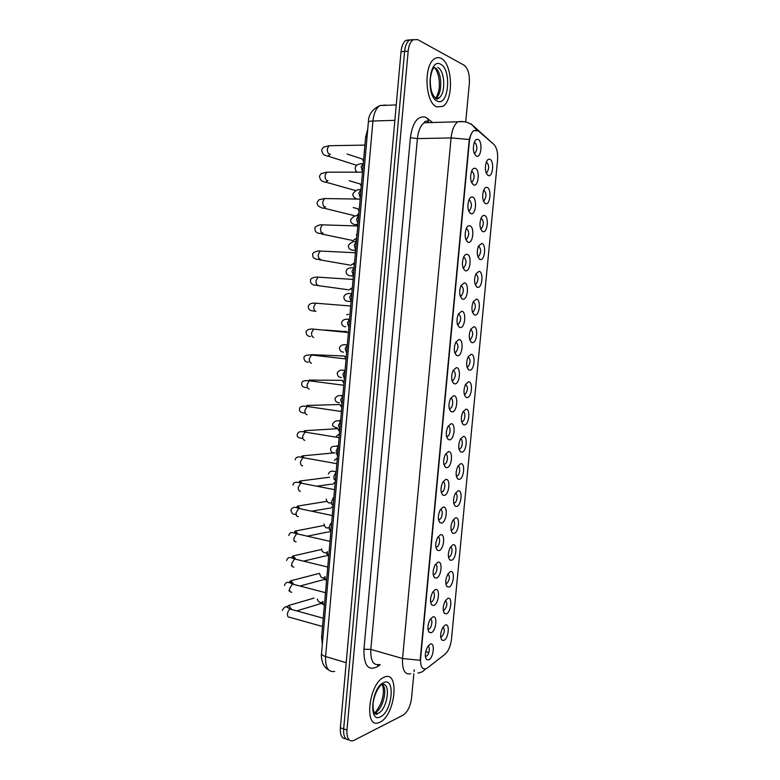 <?xml version="1.0" encoding="UTF-8"?>
<svg xmlns="http://www.w3.org/2000/svg" width="780" height="780" viewBox="0 0 780 780"><rect width="100%" height="100%" fill="white"/><g stroke="black" fill="none" stroke-linecap="round" stroke-linejoin="round"><path stroke-width="1.17" d="M447.817 598.387C452.712 596.3 451.171 612.3 446.345 613.801L444.473 613.441C442.523 610.204 442.845 605.943 445.438 600.658L447.817 598.387M443.255 610.282L444.142 610.233C447.203 606.548 447.652 603.33 445.487 600.581M450.382 571.633C455.257 569.761 453.716 585.809 448.9 587.096L447.115 586.726C445.107 583.528 445.37 579.277 447.905 573.963L450.382 571.633M445.838 583.576L446.755 583.528C449.797 579.774 450.197 576.566 447.954 573.885M452.946 544.781C457.811 543.124 456.271 559.231 451.464 560.303L449.777 559.923C447.7 556.764 447.905 552.513 450.392 547.17L452.946 544.781M448.441 556.793L449.387 556.735C452.098 555.701 453.053 546.936 450.43 547.092M455.53 517.842C460.375 516.399 458.825 532.565 454.038 533.413L452.449 533.033C450.304 529.913 450.45 525.661 452.878 520.279L455.53 517.842M451.045 529.922L452.02 529.854C454.74 528.772 455.569 519.987 452.917 520.211M458.113 490.815C462.95 489.587 461.389 505.801 456.622 506.434L455.13 506.064C452.917 502.973 453.005 498.712 455.393 493.291L458.113 490.815M453.668 502.954L454.662 502.895C457.392 501.774 458.094 492.94 455.413 493.243M460.707 463.69C465.533 462.696 463.973 478.959 459.206 479.369L457.821 479.008C455.549 475.936 455.569 471.676 457.909 466.206L460.707 463.69M456.3 475.917L457.304 475.839C460.054 474.679 460.619 465.806 457.918 466.186M463.31 436.478C468.127 435.708 466.557 452.029 461.809 452.215L460.531 451.854C458.182 448.822 458.152 444.541 460.444 439.023L463.31 436.478M458.952 448.783L459.966 448.695C462.715 447.496 463.154 438.584 460.434 439.033M465.923 409.178C470.72 408.623 469.151 425.002 464.412 424.964L463.242 424.622C460.834 421.6 460.746 417.31 462.979 411.743L465.923 409.178M461.604 421.561L462.628 421.463C465.348 420.254 465.699 411.411 463.018 411.781M468.546 381.79C473.333 381.459 471.754 397.888 467.025 397.625L465.972 397.303C463.495 394.3 463.349 389.99 465.543 384.355L468.546 381.79M464.276 394.251L465.299 394.144C468.068 390.175 468.175 386.938 465.631 384.442M471.169 354.305C475.946 354.198 474.357 370.685 469.657 370.188L468.702 369.886C466.157 366.902 465.962 362.564 468.107 356.879L471.169 354.305M466.957 366.853L467.981 366.736C470.681 362.817 470.769 359.57 468.244 357.006M473.811 326.723C478.569 326.849 476.98 343.385 472.29 342.664L471.442 342.381C468.839 339.417 468.595 335.049 470.691 329.296L473.811 326.723M469.648 339.368L470.662 339.241C473.304 335.371 473.372 332.114 470.876 329.482M476.463 299.052C481.202 299.403 479.612 315.998 474.932 315.052L474.201 314.788C471.539 311.834 471.227 307.437 473.284 301.616L476.463 299.052M472.348 311.795L473.363 311.659C475.936 307.827 475.995 304.561 473.519 301.86M479.115 271.294C483.844 271.869 482.245 288.522 477.584 287.342L476.96 287.108C474.24 284.154 473.879 279.727 475.898 273.839L479.115 271.294M475.069 284.125L476.063 283.978C478.579 280.195 478.608 276.919 476.161 274.151M481.786 243.428C486.496 244.247 484.897 260.949 480.236 259.535L479.729 259.34C476.95 256.386 476.541 251.92 478.51 245.953L481.786 243.428M477.789 256.376L478.774 256.21C481.231 252.466 481.24 249.181 478.822 246.343L478.345 246.334M484.458 215.475C489.157 216.528 487.549 233.288 482.908 231.631L482.508 231.475C479.671 228.52 479.222 224.016 481.143 217.971C482.108 216.001 483.21 215.173 484.458 215.475M480.529 228.53L481.484 228.355C483.883 224.65 483.883 221.345 481.484 218.439L480.948 218.419M487.139 187.424C491.829 188.711 490.21 205.53 485.589 203.639L485.296 203.522C482.41 200.557 481.904 196.014 483.785 189.891C484.76 187.882 485.872 187.064 487.139 187.424M483.278 200.587L484.204 200.401C486.554 196.736 486.535 193.421 484.156 190.447L483.571 190.408M489.83 159.286C494.51 160.807 492.882 177.684 488.28 175.549L488.095 175.471C485.15 172.507 484.604 167.915 486.447 161.704C487.422 159.656 488.543 158.847 489.83 159.286M486.037 172.555L486.935 172.361C489.226 168.733 489.187 165.399 486.837 162.357L486.203 162.298M445.263 625.063C450.167 622.762 448.636 638.713 443.8 640.429L441.831 640.068C439.959 636.792 440.339 632.521 442.981 627.266L445.263 625.063M440.671 636.899L441.529 636.85C444.61 633.224 445.117 630.006 443.03 627.188M432.715 616.97C437.843 614.689 436.283 631.02 431.223 632.716L429.156 632.307C427.226 629.021 427.577 624.721 430.199 619.408L432.715 616.97M427.947 629.07L428.961 629.05C431.788 628.056 433.066 619.047 430.365 619.164M435.308 589.651C440.417 587.584 438.857 603.974 433.816 605.446L431.837 605.026C429.839 601.789 430.121 597.5 432.695 592.157L435.308 589.651M430.57 601.799L431.613 601.78C434.47 600.736 435.601 591.698 432.851 591.903M437.911 562.234C443.011 560.391 441.441 576.839 436.41 578.077L434.538 577.658C432.461 574.46 432.685 570.17 435.201 564.798L437.911 562.234M433.192 574.441L434.275 574.421C437.151 573.329 438.136 564.252 435.347 564.554M440.524 534.719C445.604 533.111 444.034 549.608 439.013 550.621L437.239 550.202C435.094 547.043 435.25 542.753 437.716 537.342L440.524 534.719M435.835 546.995L436.946 546.965C439.832 545.834 440.68 536.718 437.863 537.108M443.137 507.117C448.207 505.733 446.638 522.288 441.626 523.068L439.959 522.658C437.746 519.529 437.843 515.239 440.252 509.788L443.137 507.117M438.497 519.46L439.627 519.431C442.523 518.242 443.225 509.096 440.378 509.574M445.77 479.407C450.82 478.257 449.241 494.871 444.249 495.427L442.699 495.017C440.407 491.917 440.437 487.627 442.796 482.128L445.77 479.407M441.158 491.829L442.319 491.79C445.224 490.561 445.78 481.377 442.904 481.933M448.402 451.62C453.443 450.694 451.864 467.366 446.881 467.688L445.438 467.288C443.079 464.217 443.05 459.907 445.36 454.36L448.402 451.62M443.84 464.119L445.01 464.071C447.915 462.803 448.344 453.619 445.468 454.204M451.045 423.725C456.076 423.033 454.486 439.764 449.524 439.852L448.198 439.462C445.76 436.42 445.673 432.101 447.925 426.494L451.045 423.725M446.531 436.312L447.71 436.244C450.567 434.977 450.928 425.919 448.1 426.368M453.706 395.743C458.718 395.284 457.119 412.064 452.166 411.918L450.957 411.548C448.461 408.525 448.305 404.186 450.518 398.522L453.706 395.743M449.231 408.408L450.421 408.34C453.229 407.053 453.531 398.112 450.743 398.434M456.368 367.653C461.37 367.439 459.771 384.277 454.828 383.887L453.736 383.546C451.162 380.543 450.957 376.174 453.112 370.451L456.368 367.653M451.952 380.416L453.141 380.338C455.978 376.282 456.056 372.967 453.404 370.402M459.04 339.476C464.032 339.495 462.423 356.392 457.499 355.768L456.524 355.446C453.882 352.453 453.619 348.065 455.725 342.264L459.04 339.476M454.681 352.336L455.861 352.238C458.63 348.241 458.698 344.916 456.066 342.274M461.721 311.2C466.694 311.454 465.085 328.409 460.171 327.541L459.322 327.249C456.612 324.265 456.29 319.849 458.357 313.979L461.721 311.2M457.236 324.061L458.601 324.051C461.302 320.093 461.341 316.758 458.738 314.048L458.308 314.077M464.412 282.828C469.375 283.325 467.756 300.339 462.862 299.227L462.13 298.964C459.352 295.99 458.971 291.535 460.99 285.587L464.412 282.828M460.171 295.883L461.341 295.766C463.973 291.856 464.002 288.512 461.419 285.733L460.921 285.753M467.113 254.348C472.066 255.089 470.438 272.161 465.553 270.806L464.948 270.582C462.101 267.608 461.672 263.113 463.642 257.098C464.656 255.04 465.806 254.134 467.113 254.348M462.94 267.52L464.09 267.384C466.654 263.523 466.664 260.159 464.11 257.312L463.544 257.322M469.823 225.781C474.757 226.766 473.128 243.896 468.253 242.297L467.766 242.102C464.87 239.128 464.383 234.595 466.313 228.491C467.317 226.395 468.497 225.488 469.823 225.781M465.719 239.06L466.84 238.904C469.345 235.092 469.336 231.718 466.81 228.793L466.177 228.793M472.543 197.106C477.457 198.334 475.829 215.524 470.974 213.681L470.603 213.525C467.639 210.551 467.103 205.969 468.985 199.787C470.008 197.642 471.188 196.745 472.543 197.106M468.507 210.512L469.599 210.337C472.046 206.564 472.017 203.171 469.521 200.177L468.829 200.168M475.273 168.334C480.178 169.816 478.53 187.064 473.694 184.967L473.44 184.86C470.418 181.876 469.833 177.245 471.676 170.966C472.7 168.782 473.899 167.905 475.273 168.334M471.305 181.857L472.378 181.672C474.757 177.938 474.708 174.535 472.241 171.464L471.49 171.434M478.013 139.464C482.898 141.19 481.25 158.496 476.434 156.156L476.287 156.088C473.216 153.095 472.582 148.415 474.386 142.048C475.4 139.815 476.609 138.957 478.013 139.464M474.123 153.104L475.147 152.909C477.477 149.214 477.418 145.792 474.971 142.643L474.162 142.594M430.131 644.212C435.269 641.696 433.719 657.979 428.649 659.899L426.485 659.5C424.622 656.165 425.041 651.856 427.723 646.562L430.131 644.212M425.344 656.243L426.319 656.233C429.136 655.239 430.531 646.308 427.879 646.327M427.401 667.953L426.065 668.752C422.087 669.708 420.264 666.266 420.605 658.447L469.365 141.56C469.979 136.1 471.5 132.434 473.918 130.562L478.325 130.894L493.886 144.417C496.802 147.547 498.02 152.724 497.562 159.949L451.464 639.327C450.587 646.152 448.432 651.125 445.019 654.254L427.401 667.953M322.335 644.397L321.584 637.026L365.615 137.095L367.741 129.226M426.319 656.233L425.324 655.951M380.006 722.153C395.197 715.387 399.925 670.712 384.755 677.001L384.15 677.245C368.959 682.715 363.509 729.008 378.768 722.67L380.006 722.153C395.197 715.387 399.925 670.712 384.755 677.001L384.15 677.245C368.959 682.715 363.509 729.008 378.768 722.67L380.006 722.153M436.722 106.87L442.777 106.382C453.784 100.444 452.731 63.706 441.188 58.432C438.935 57.242 436.722 57.359 434.548 58.792C423.277 65.091 425.178 103.018 436.722 106.87L442.777 106.382C453.784 100.444 452.731 63.706 441.188 58.432C438.935 57.242 436.722 57.359 434.548 58.792C423.277 65.091 425.178 103.018 436.722 106.87M410.806 673.715C404.83 675.07 402.08 670 402.548 658.505L420.137 660.299L469.267 139.474C470.398 135.067 471.919 132.093 473.821 130.572M413.39 39.556L409.393 40.111C406.79 42.091 405.19 45.864 404.596 51.431L343.658 728.91C343.298 736.242 345.101 739.889 349.069 739.83C345.101 739.889 343.298 736.242 343.658 728.91L404.596 51.431C405.19 45.864 406.79 42.091 409.393 40.111L413.39 39.556M465.757 121.456L469.345 83.284C469.784 74.344 468 68.299 464.002 65.159L417.622 39.585L412.952 39.829C410.358 41.818 408.759 45.601 408.164 51.178L346.964 730.031C346.632 737.997 348.699 741.575 353.155 740.776L403.172 715.124C407.589 712.072 410.377 706.397 411.548 698.09L413.839 673.764M414.043 671.619L414.219 669.737M409.841 39.829L405.844 40.385C403.231 42.364 401.632 46.137 401.037 51.685L340.363 727.789C340.012 735.101 341.815 738.738 345.784 738.699M325.192 579.599L324.548 579.793M328.204 555.136L326.518 556.052M330.886 530.351L328.477 532.243M333.119 506.064L330.447 508.365M335.234 482.06L332.426 484.409M337.126 454.555L337.535 455.959M332.592 453.024L333.128 452.712M337.36 457.987L334.406 460.385M305.935 431.993L304.58 430.716L337.642 428.678L339.661 431.808M334.825 428.854L336.794 428.405M339.485 433.836L336.394 436.273M339.378 434.967L338.881 435.026M337.067 404.615L339.875 404.537L341.796 407.589M341.328 405.239L341.981 405.444M341.503 410.875L340.948 410.914M339.329 380.299L342.118 380.318L343.931 383.292M341.611 355.914L344.36 356.031L346.047 358.702M345.325 331.217L347.197 332.183M348.494 314.291L346.778 314.701M352.219 287.859L348.475 290.101M352.209 289.341L351.526 289.409M354.549 262.772L350.522 265.473M354.364 264.81L353.681 264.888M356.421 234.478L356.909 235.97M356.723 238.046L352.579 240.776M356.528 240.211L355.846 240.298M355.514 208.153L357.864 208.748L359.093 211.156M358.907 213.242L356.548 215.953M358.702 215.534L358.02 215.641M357.874 183.28L360.126 183.944L361.286 186.264M361.101 188.36L360.36 189.823M360.233 158.34L362.388 159.052L363.48 161.304M322.949 637.426L321.584 637.026M367.058 137.056L365.615 137.095M380.191 664.697L377.559 666.598C368.257 671.307 363.714 665.535 363.938 649.272L410.377 137.67L417.398 138.606L370.822 649.399C370.412 660.689 373.288 665.72 379.45 664.482M410.377 137.67C412.659 122.226 417.758 115.42 425.656 117.244L432.647 122.518M430.277 122.587L424.281 122.762C420.566 125.473 418.275 130.757 417.398 138.606L451.074 137.933C451.971 129.928 454.223 124.546 457.84 121.787L463.671 121.631M417.846 673.033C420.966 672.731 423.472 671.385 425.383 668.977M469.267 139.474L451.074 137.933L402.548 658.505L370.822 649.399L363.938 649.272M493.526 144.105L486.72 138.197M476.599 129.968L471.296 123.893M408.164 51.178L401.037 51.685M346.964 730.031L340.363 727.789M377.559 666.598L377.91 664.843M428.386 121.865L427.81 118.579M428.825 652.567L425.704 651.69M385.632 105.046L379.87 105.563C376.067 108.244 373.756 113.392 372.928 121.017L325.582 656.536C325.24 667.563 328.273 672.516 334.669 671.404M346.203 662.717L325.582 656.536C322.91 655.697 321.555 654.751 321.516 653.679L368.365 122.148C368.433 114.748 372.265 109.219 379.87 105.563L396.26 104.91M368.365 122.148C368.56 121.505 370.081 121.124 372.928 121.017L394.875 120.335M322.51 626.515L289.614 617.253C288.035 617.448 287.323 616.258 287.469 613.694C287.898 611.296 288.844 609.765 290.326 609.121L291.837 609.541M290.189 609.17L286.884 606.645L288.688 605.475L291.554 609.287M324.392 605.212C323.242 604.929 322.744 603.72 322.92 601.585M291.788 592.205C290.199 592.361 289.477 591.142 289.624 588.549L292.412 584.074L293.943 584.474M292.266 584.123L289.604 581.539L290.94 580.739L293.651 584.23M293.943 567.079C292.363 567.187 291.642 565.939 291.788 563.335L294.499 558.948L296.059 559.328M294.343 558.997L292.1 556.569L293.202 555.925L295.747 559.075M296.117 541.876C294.528 541.925 293.816 540.647 293.962 538.034L296.585 533.734L298.174 534.095M296.429 533.803L294.548 531.58L295.464 531.034L297.814 533.822M298.291 516.594C296.702 516.594 295.99 515.278 296.137 512.655L298.691 508.453L300.29 508.784M298.506 508.521L296.956 506.551L297.736 506.074L299.881 508.492M326.576 580.34C325.426 580.018 324.938 578.779 325.114 576.644M328.78 555.399C327.629 555.029 327.142 553.771 327.317 551.626M330.983 530.38C329.833 529.961 329.345 528.684 329.521 526.519L330.554 523.585M375.892 713.524L376.399 713.096M375.297 713.934L376.438 713.105M374.234 712.745L375.55 712.296C382.775 709.293 387.835 689.13 382.561 684.548M374.556 713.232L378.349 713.203C387.114 709.527 391.16 683.777 382.912 684.284M383.643 682.646C371.534 687.248 368.189 723.82 380.503 716.781C392.369 711.575 395.626 676.572 383.643 682.646M374.566 713.242L375.209 712.706M437.843 97.958L436.868 99.226M435.445 98.251L435.874 97.997C442.933 94.195 442.133 70.805 434.762 67.636L434.168 67.382M435.708 98.446L438.877 97.87C445.906 94.068 445.127 70.629 437.775 67.451M440.651 64.262C429.156 57.135 425.548 96.662 437.258 101.078C448.51 107.182 452.02 69.498 440.651 64.262M436.127 98.699L436.605 97.968M300.466 491.244C298.886 491.176 298.174 489.83 298.321 487.198L300.797 483.083L302.416 483.395M300.593 483.161L299.335 481.455L300.007 481.026L301.918 483.073M302.65 465.796C301.08 465.689 300.368 464.305 300.514 461.662L302.913 457.626L304.541 457.918M302.581 457.577L301.704 456.29L302.289 455.91L303.937 457.577M304.844 440.281C303.274 440.115 302.562 438.701 302.708 436.04L305.038 432.101L306.667 432.364M333.187 505.274C332.046 504.826 331.558 503.509 331.734 501.345L333.274 497.815M335.41 480.1C334.269 479.602 333.781 478.267 333.957 476.092L336.112 472.134M337.633 454.847L336.19 450.762L338.335 446.852M307.047 414.687C305.477 414.453 304.765 413.01 304.921 410.339L307.164 406.477L308.802 406.721M306.745 406.429L306.862 405.444L307.905 406.351M309.25 389.005C307.69 388.723 306.979 387.241 307.135 384.56L309.309 380.786L310.947 381.001M311.474 363.246C309.904 362.905 309.192 361.384 309.348 358.693L311.454 355.007L313.082 355.192M313.687 337.399C312.127 336.999 311.425 335.449 311.581 332.748L313.609 329.14L315.237 329.296M315.919 311.474C314.36 311.025 313.657 309.436 313.814 306.725L315.773 303.186L317.382 303.322M313.648 303.147L315.256 303.166M315.178 311.2L312.556 310.879C309.592 310.547 308.178 309.026 308.315 306.335C309.036 303.859 311.522 302.806 315.773 303.186L350.737 306.033M339.865 429.507L338.423 425.344L340.567 421.493M342.098 404.098L340.665 399.857L342.79 396.065C339.339 394.865 336.736 395.704 334.981 398.56C335.205 401.349 336.648 402.704 339.31 402.636M344.341 378.602L342.907 374.283L345.052 370.539M346.593 353.028L345.169 348.631L347.315 344.935M348.855 327.376L347.431 322.901L349.567 319.264M346.271 319.273L348.777 319.312M318.347 285.48L318.152 285.47C316.592 284.953 315.89 283.335 316.046 280.615L317.947 277.154L319.546 277.261M317.714 285.334L314.662 285.148C311.717 284.642 310.343 283.081 310.528 280.469C309.933 278.343 314.964 276.666 317.947 277.154L353.077 279.435M320.746 259.399L320.395 259.379C318.844 258.804 318.142 257.156 318.298 254.416L320.131 251.043L321.701 251.111M320.239 259.34L316.787 259.34C313.794 258.599 312.448 257 312.741 254.524C311.776 252.72 317.431 250.497 320.131 251.043L355.427 252.759M323.144 233.23L322.647 233.21C321.097 232.576 320.395 230.89 320.551 228.14L322.325 224.835L323.875 224.884M322.754 233.23L318.913 233.444C315.959 232.557 314.642 230.909 314.974 228.491C313.833 226.853 319.858 224.26 322.325 224.835L357.786 225.986M325.552 206.963L324.909 206.953C323.349 206.261 322.657 204.535 322.813 201.776L324.529 198.549L326.05 198.569M325.26 206.993C323.856 208.328 322.462 208.484 321.058 207.47C318.084 206.368 316.807 204.672 317.206 202.381L318.932 199.797L324.529 198.549L360.145 199.114M327.971 180.619L327.171 180.609C325.621 179.868 324.928 178.103 325.084 175.334L326.742 172.175L328.224 172.175M327.736 180.658C326.264 182.296 324.753 182.54 323.212 181.418C321.36 181.33 320.102 179.585 319.439 176.182L321.097 173.608L326.742 172.175L362.524 172.156M330.379 154.177L329.443 154.186C327.892 153.377 327.2 151.583 327.356 148.804L328.965 145.714L330.418 145.684M330.184 154.235C328.663 156.166 327.054 156.517 325.377 155.288C323.515 155.113 322.286 153.319 321.691 149.906L323.329 147.284L328.965 145.714L364.904 145.109M351.127 301.645L349.703 297.082L351.839 293.504M350.893 301.49L347.773 301.304C345.101 300.944 343.814 299.442 343.892 296.8C344.848 294.197 347.402 293.134 351.575 293.602L351.829 293.621M354.101 267.803L353.788 267.784C349.031 267.569 346.486 268.7 346.144 271.157C345.988 273.683 347.246 275.223 349.918 275.779L353.389 275.827L351.975 271.186L354.11 267.657M355.68 249.931L354.266 245.213L356.401 241.742M355.651 250.234L352.082 250.175C349.391 249.454 348.173 247.874 348.397 245.427C351.01 242.161 353.545 240.971 356.011 241.878L356.382 241.897M357.962 223.957L356.558 219.151L358.683 215.738M357.913 224.562L354.247 224.494C351.585 223.597 350.395 221.968 350.659 219.628C353.272 216.304 355.797 215.056 358.244 215.894L358.673 215.904M360.253 197.896L358.858 193.011L360.984 189.647M356.635 198.9L356.421 198.724C353.769 197.681 352.609 196.014 352.93 193.732C355.641 190.32 358.166 189.014 360.497 189.823L360.965 189.823M362.564 171.756L361.159 166.784L363.285 163.478M443.225 609.999L444.142 610.233M445.809 583.303L446.755 583.528M448.402 556.52L449.387 556.735M451.006 529.649L452.02 529.854M453.628 502.7L454.662 502.895M456.261 475.654L457.304 475.839M458.903 448.529L459.966 448.695M461.555 421.317L462.628 421.463M464.217 394.007L465.299 394.144M466.898 366.619L467.981 366.736M469.589 339.144L470.662 339.241M472.29 311.571L473.363 311.659M475.01 283.91L476.063 283.978M477.731 256.162L478.774 256.21M480.47 228.326L481.484 228.355M483.22 200.392L484.204 200.401M485.979 172.361L486.935 172.361M440.651 636.617L441.529 636.85M427.927 628.777L428.961 629.05M430.54 601.517L431.613 601.78M433.163 574.158L434.275 574.421M435.805 546.721L436.946 546.965M438.457 519.188L439.627 519.431M441.119 491.575L442.319 491.79M443.791 463.866L445.01 464.071M446.482 436.059L447.71 436.244M449.183 408.174L450.421 408.34M451.893 380.191L453.141 380.338M454.623 352.111L455.861 352.238M457.363 323.944L458.601 324.051M460.112 295.678L461.341 295.766M462.881 267.316L464.09 267.384M465.66 238.865L466.84 238.904M468.448 210.317L469.599 210.337M471.247 181.662L472.378 181.672M474.055 152.919L475.147 152.909M425.451 657.072L426.485 659.5M474.279 153.504L476.287 156.088M471.452 182.237L473.44 184.86M468.634 210.863L470.603 213.525M465.835 239.411L467.766 242.102M463.047 267.862L464.948 270.582M460.278 296.224L462.13 298.964M457.519 324.49L459.322 327.249M454.779 352.677L456.524 355.446M452.049 380.776L453.736 383.546M449.329 408.788L450.957 411.548M446.628 436.722L448.198 439.462M443.937 464.558L445.438 467.288M441.256 492.316L442.699 495.017M438.594 519.987L439.959 522.658M435.942 547.57L437.239 550.202M433.3 575.075L434.538 577.658M430.677 602.492L431.837 605.026M428.054 629.821L429.156 632.307M440.798 637.777L441.831 640.068M486.232 173.062L488.095 175.471M483.454 201.074L485.296 203.522M480.694 228.998L482.508 231.475M477.945 256.834L479.729 259.34M475.215 284.583L476.96 287.108M472.485 312.253L474.201 314.788M469.784 339.836L471.442 342.381M467.084 367.331L468.702 369.886M464.402 394.738L465.972 397.303M461.731 422.077L463.242 424.622M459.079 449.319L460.531 451.854M456.427 476.482L457.821 479.008M453.794 503.568L455.13 506.064M451.171 530.575L452.449 533.033M448.568 557.495L449.777 559.923M445.965 584.337L447.115 586.726M443.381 611.091L444.473 613.441M428.279 121.68L426.748 120.988C424.622 121.699 423.803 122.284 424.281 122.762L457.84 121.787C463.934 120.88 469.209 122.343 473.645 126.175L493.76 144.32M412.952 39.829L405.844 40.385M328.497 669.825C326.352 668.87 324.441 666.685 322.793 663.292C321.428 658.466 320.999 655.268 321.516 653.679M323.242 618.208L290.326 609.121L286.64 606.986C285.344 606.372 283.901 607.513 282.321 610.389M288.688 605.475L313.999 598.094M296.731 610.886L321.448 603.418M321.418 603.203L323.476 604.675M322.861 601.575C321.594 603.271 318.172 602.92 317.44 599.011M325.494 592.673L292.412 584.074C286.699 580.778 285.607 582.806 284.447 585.487M290.94 580.739L319.264 573.388M290.189 591.64L288.727 590.528M300.066 586.014L323.398 579.716M327.746 567.05L294.499 558.948C288.931 556.345 287.674 557.661 286.582 560.508M293.202 555.925L321.769 549.422M292.383 566.495L291.272 565.636M303.664 561.093L325.367 555.945M330.018 541.349L296.585 533.734C290.93 531.98 290.423 531.853 288.727 535.45M295.464 531.034L324.07 525.457M294.577 541.271L293.748 540.589M307.632 536.133L327.337 532.096M332.29 515.551L298.691 508.453C294.694 506.512 292.09 507.136 290.872 510.315C291.827 513.835 293.553 515.034 296.049 513.893M297.736 506.074L326.625 501.394M296.78 515.96L296.176 515.424M312.098 511.134L329.306 508.18M324.07 578.692L325.699 579.803M324.889 576.976C322.452 578.955 320.707 577.834 319.644 573.622M326.606 553.956L327.931 554.873M326.918 552.308C325.601 553.702 320.95 551.938 321.818 548.847M329.082 529.093L330.174 529.854M328.955 527.553C326.469 528.723 324.811 527.533 323.993 523.994M375.229 713.895L376.301 713.057M381.206 684.782C380.923 684.976 375.073 690.563 373.094 703.004C372.528 715.006 376.681 715.367 377.637 713.495L374.839 712.588L375.2 712.208C375.736 712.325 377.54 709.576 380.62 703.95C383.672 696.023 384.218 689.598 382.258 684.703M437.336 98.504L436.829 99.157M434.226 67.606C438.487 70.873 440.749 83.791 438.487 91.699C436.469 97.987 436.449 96.408 435.874 97.997L438.877 97.87C439.189 98.28 438.448 98.631 436.654 98.914C431.993 95.735 429.897 88.803 430.355 78.107C432.023 68.465 433.31 69.157 433.622 67.694M334.561 489.665L300.797 483.083C295.873 481.533 293.28 482.206 293.036 485.101M300.007 481.026L329.579 477.223M317.304 486.125L331.295 484.185M336.853 463.7L302.913 457.626C298.379 456.212 295.805 456.934 295.191 459.8M302.289 455.91L334.581 452.829M339.144 437.648L305.038 432.101C300.368 430.989 297.814 431.769 297.365 434.431C296.585 436.605 298.194 437.911 302.162 438.36M304.58 430.716L304.054 431.057L304.658 432.042M339.836 429.839L338.608 429.429M331.529 504.124L332.416 504.767M331.012 502.72C328.663 503.587 327.054 502.369 326.177 499.063M333.957 479.047L334.669 479.602M336.122 472.017C332.124 470.36 329.54 471.032 328.37 474.055M336.375 453.892L336.931 454.35M335.137 452.829C332.27 453.209 330.74 451.922 330.564 448.968C331.266 446.335 333.86 445.604 338.344 446.784M337.096 445.692L337.808 446.706M341.445 411.499L307.164 406.477C302.201 405.659 299.656 406.487 299.54 408.973C299.091 411.343 300.651 412.688 304.219 413.02M306.862 405.444L339.875 404.537M341.952 405.736L340.811 405.298M343.756 385.271L309.309 380.786C304.434 380.231 301.899 381.118 301.724 383.438C301.343 385.846 302.864 387.231 306.286 387.601M342.118 380.318L309.153 380.094L308.87 380.738M344.087 381.556L343.024 381.098M346.076 358.946L311.454 355.007C306.481 354.715 303.966 355.651 303.917 357.815C304.161 360.711 305.643 362.144 308.363 362.105M311.444 354.666L344.36 356.031M346.223 357.289L345.238 356.821M348.406 332.534L313.609 329.14C307.895 328.322 305.565 331.402 306.111 332.114C306.248 334.873 307.7 336.346 310.459 336.531M325.016 330.018L346.603 331.675M337.214 427.772C333.43 427.04 331.948 425.714 332.767 423.803C334.786 420.82 337.379 420.04 340.567 421.463M339.836 420.274L339.924 421.375M342.059 395.977L341.835 395.479L342.888 395.197M345.052 370.578L344.974 370.568C340.938 369.544 338.344 370.432 337.194 373.24C337.584 376.214 338.978 377.598 341.406 377.413M344.243 370.5L345.101 370.071M347.305 345.014L347.168 344.994C343.083 344.156 340.509 345.111 339.427 347.841C339.661 350.63 341.026 352.063 343.522 352.121M349.567 319.361L349.362 319.342C345.248 318.698 342.683 319.712 341.659 322.364C341.708 325.153 343.034 326.615 345.637 326.752M317.323 285.509L347.51 289.643M319.371 259.779L349.586 265.005M321.418 233.971L351.663 240.289M353.203 207.548L357.864 208.748M359.19 210.064L358.556 209.576M323.476 208.065L353.759 215.504M349.177 180.716L360.126 183.944M361.374 185.25L360.789 184.762M325.533 182.081L355.68 190.593M347.11 153.992L362.388 159.052M363.568 160.358L363.022 159.871M327.6 156L356.694 165.301M352.648 276.208L353.35 276.315M354.724 250.682L355.592 250.858M356.791 225.079L357.844 225.322M363.275 163.654L362.749 163.663C362.164 163.742 356.314 163.449 355.202 167.768C355.173 169.816 355.797 171.23 357.084 172.029"/></g></svg>
